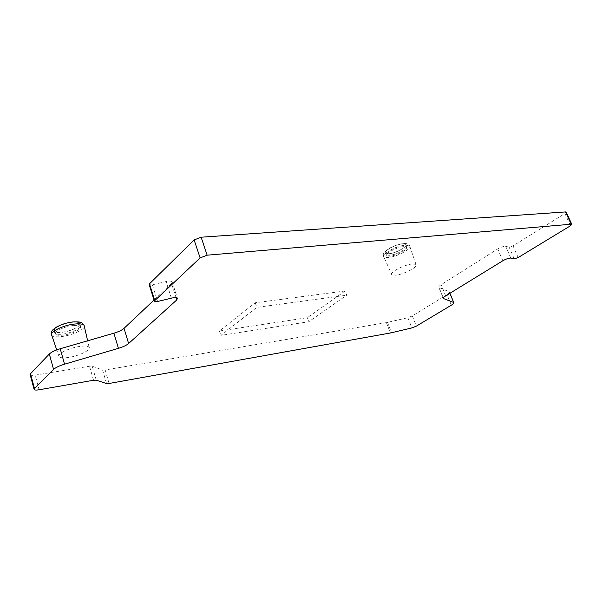 <?xml version="1.0" encoding="UTF-8"?>
<svg xmlns="http://www.w3.org/2000/svg" width="602" height="602" viewBox="0 0 602 602"><rect width="100%" height="100%" fill="white"/><g stroke="black" fill="none" stroke-linecap="round" stroke-linejoin="round"><path stroke-width="0.45" stroke-dasharray="3.01 2.26" d="M451.327 305.184L447.015 294.604L412.302 315.952L407.87 317.728L386.424 322.604L390.427 332.981M447.015 294.604C449.122 293.279 449.905 292.361 449.378 291.842L438.888 287.432L443.222 298.103M570.508 225.75L564.917 213.522L513.07 245.879L509.157 247.196L505.672 246.278C503.671 246.203 501.037 247.091 497.749 248.935L441.1 284.716C439.084 286.025 438.354 286.928 438.888 287.432M564.917 213.522L566.279 212.258M154.029 300.029L171.54 283.512L172.074 281.683C171.149 280.938 169.154 280.893 166.084 281.563L152.351 284.799L149.228 284.723M30.19 374.798C30.777 375.43 32.433 375.535 35.164 375.121L89.517 366.242L92.226 366.219L102.573 369.974L106.524 383.557M386.424 322.604L105.154 369.944L102.573 369.974M412.265 263.969C403.867 264.692 388.425 273.045 391.985 274.851L395.785 275.189C404.01 274.392 419.067 266.385 415.959 264.376L412.265 263.969M345.134 290.977L307.321 317.698L219.399 331.002L255.225 302.761L345.134 290.977L346.722 295.206L308.781 321.739L220.859 335.389L256.821 307.366L346.722 295.206M79.727 346.436C69.064 347.851 56.295 354.232 59.049 356.708C60.335 357.934 63.541 358.175 68.681 357.43C79.088 355.955 91.399 349.89 89.126 347.301C88.035 346.022 84.905 345.736 79.727 346.436M54.383 331.13C52.193 328.76 62.819 323.357 71.751 322.348C76.048 321.859 78.711 322.183 79.72 323.334C81.91 325.735 71.495 331.04 62.593 332.116C58.176 332.658 55.437 332.334 54.383 331.13L55.241 333.425C56.565 334.351 59.199 334.561 63.142 334.057C71.555 333.019 81.579 328.18 80.472 325.652L80.284 325.291C79.276 324.147 76.62 323.831 72.315 324.335C63.383 325.351 52.75 330.746 54.932 333.102M72.518 325.607C63.3 326.66 52.615 332.387 55.881 334.456C57.167 335.352 59.733 335.555 63.579 335.066C71.773 334.042 81.548 329.332 80.465 326.878C79.833 325.494 77.184 325.072 72.518 325.607M403.475 246.647C396.267 247.121 383.369 254.495 387.124 255.925L390.066 256.181C396.643 255.684 408.623 249.288 406.704 247.249L403.475 246.647M403.272 245.556C396.191 246.015 383.331 253.141 386.243 254.924L389.517 255.353C396.267 254.849 408.555 248.287 406.583 246.18L403.272 245.556M385.596 253.276C382.676 251.47 395.522 244.337 402.603 243.893L405.74 244.329C408.623 246.188 395.92 253.209 388.869 253.713L385.596 253.276L386.243 254.924M307.321 317.698L308.781 321.739M255.225 302.761L256.821 307.366M219.399 331.002L220.859 335.389M387.485 322.394L391.481 332.755M407.87 317.728L411.873 327.932M412.302 315.952L416.321 326.156M449.844 293.317L449.197 291.744M51.448 334.464L51.787 335.374C53.209 336.819 56.693 337.195 62.232 336.488C72.195 335.224 84.227 329.761 84.34 326.412M71.864 322.228C87.93 320.031 77.816 330.415 62.488 332.229C46.346 334.674 55.888 324.087 71.864 322.228M402.776 243.765C392.677 244.495 377.973 255.165 388.696 253.833C398.471 253.096 413.281 242.659 402.776 243.765M415.959 264.376L409.601 245.729L405.582 245.149C396.485 245.736 379.96 254.939 383.903 257.129L388.034 257.618C396.944 256.941 413.025 248.152 409.601 245.729C409.074 244.216 407.133 243.464 403.791 243.471C395.062 244.51 387.236 248.882 384.174 252.486C383.075 253.269 382.985 254.819 383.903 257.129L391.985 274.851M443.29 297.907L439.076 287.538M445.653 295.898L441.1 284.716M502.836 260.756L497.749 248.935M510.782 258.07L505.672 246.278M514.236 258.883L509.157 247.196M518.156 257.551L513.07 245.879M152.351 284.799L157.611 301.497M171.382 298.156L166.084 281.563M176.085 297.674L171.54 283.512M39.115 389.772L35.164 375.121M93.543 380.261L89.517 366.242M96.252 380.186L92.226 366.219M105.154 369.944L109.097 383.474M449.378 291.842L449.95 293.249M59.049 356.708L56.731 349.905M89.126 347.301L87.636 340.8M79.72 323.334L80.284 325.291M55.881 334.456L55.241 333.425M80.465 326.878L80.472 325.652M387.124 255.925L386.492 255.09M406.704 247.249L406.583 246.18M405.74 244.329L406.403 245.985M172.074 281.683L177.372 298.156"/><path stroke-width="0.9" d="M154.39 301.166L149.228 284.723L149.469 283.82L154.744 300.624L154.488 301.489L157.611 301.497L171.382 298.156C174.467 297.456 176.461 297.456 177.372 298.156L176.8 299.909L128.617 343.516C126.51 345.3 123.109 346.91 118.413 348.34L64.542 364.195C59.259 365.805 55.602 367.551 53.57 369.417L34.472 388.568L34.148 389.569C34.72 390.156 36.376 390.224 39.115 389.772L93.543 380.261L96.252 380.186L106.524 383.557L109.097 383.474L390.427 332.981L411.873 327.932L416.321 326.156L451.327 305.184C453.457 303.89 454.262 302.994 453.742 302.513L449.844 293.317M154.744 300.624L200.12 257.912L194.13 239.935L201.121 237.211L565.549 211.934L566.166 212.017L571.787 224.29L571.178 224.222L565.549 211.934M571.178 224.222L207.148 255.18L200.12 257.912M443.222 298.103L443.396 298.524C442.869 298.05 443.621 297.177 445.653 295.898L502.836 260.756C506.147 258.928 508.795 258.032 510.782 258.07L514.236 258.883L518.156 257.551L570.508 225.75L571.787 224.29M443.396 298.524L453.562 302.422M149.469 283.82L194.13 239.935M64.542 364.195L60.223 348.746L113.898 333.192C118.579 331.785 121.958 330.167 124.035 328.338L154.029 300.029M60.223 348.746C54.963 350.334 51.328 352.095 49.326 354.014L30.499 373.752L30.19 374.798L34.066 389.246M87.636 340.8L84.107 325.404C82.91 323.899 79.517 323.47 73.933 324.117C62.412 325.426 48.724 332.432 51.787 335.374L56.731 349.905M51.448 334.464C51.795 331.062 50.711 330.934 56.934 326.811C63.993 323.297 67.04 322.935 72.436 321.98C82.677 321.408 82.263 322.996 84.107 325.404L84.34 326.412M443.576 298.615L443.29 297.907M207.148 255.18L201.121 237.211M176.8 299.909L176.085 297.674M128.617 343.516L124.035 328.338M118.413 348.34L113.898 333.192M53.57 369.417L49.326 354.014M34.472 388.568L30.499 373.752M449.95 293.249L453.742 302.513"/></g></svg>

